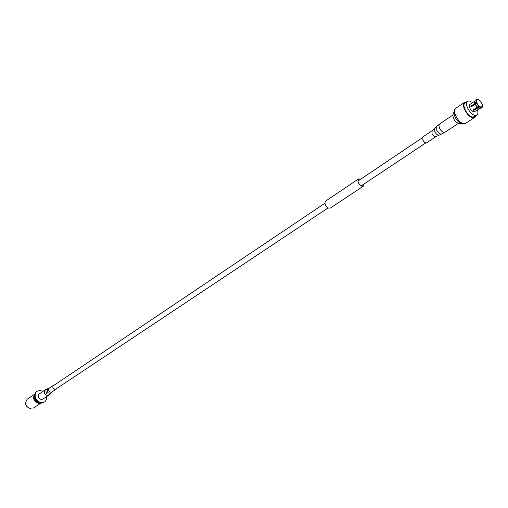 <?xml version="1.0" encoding="UTF-8"?>
<svg xmlns="http://www.w3.org/2000/svg" width="508" height="508" viewBox="0 0 508 508"><rect width="100%" height="100%" fill="white"/><g stroke="black" fill="none" stroke-linecap="round" stroke-linejoin="round"><path stroke-width="0.76" d="M35.204 393.344L34.144 394.926C32.785 399.523 34.487 402.374 39.268 403.479L41.694 403.054M34.811 393.871C33.318 398.92 35.192 402.057 40.443 403.276L41.053 403.212M35.071 393.63C33.452 398.704 35.306 401.872 40.627 403.149L41.383 403.06M37.249 391.185L36.767 391.516C32.112 394.278 35.966 403.562 41.567 403.06L43.98 402.304L42.056 402.736C36.449 403.238 32.595 393.948 37.249 391.185L39.757 390.398L42.97 391.287M46.558 396.659C46.831 399.002 46.133 400.78 44.469 401.98M34.658 395.992C34.69 399.129 36.151 401.314 39.04 402.546M360.744 179.153L358.673 179.076C357.353 181.273 358.204 183.54 361.232 185.89L363.277 185.966L364.001 184.023M360.87 179.07L358.565 178.918C357.181 181.216 358.077 183.591 361.245 186.049L363.385 186.125L364.128 183.934M358.565 178.918L325.672 201.073C324.237 203.359 325.082 205.676 328.2 208.026L330.346 208.058L363.385 186.125M458.997 123.412L458.375 123.355C454.704 121.514 452.895 118.662 452.933 114.808L454.533 110.427M463.34 123.596L461.778 123.66C456.527 121.012 453.93 116.935 453.987 111.417M476.822 115.087L474.326 116.732L472.307 116.986C467.303 116.18 461.486 104.813 465.08 102.902L467.55 101.225C463.963 103.137 469.798 114.516 474.802 115.335L476.822 115.087C477.996 114.186 478.212 112.446 477.463 109.874M472.618 102.622L469.64 100.971L467.55 101.225M475.805 115.754L474.751 117.373L465.703 123.342L463.493 123.634C458.013 122.796 451.726 110.458 455.676 108.344L464.642 102.26L466.547 101.905M474.751 117.373L472.548 117.653C467.081 116.776 460.718 104.356 464.642 102.26M479.546 100.501L479.914 100.463L482.371 104.324L482.587 105.956L482.251 106.896L481.73 106.686M482.568 106.134L481.876 107.537M482.251 106.896L482.187 107.334M475.386 100.146L476.561 99.308L478.034 99.333L479.914 100.463M476.561 99.308L478.003 99.327M478.987 108.287L480.695 108.375L481.87 107.594L480.752 107.696L479.349 106.998L473.761 110.363L473.17 109.88L477.177 107.207L475.107 104.254L471.1 106.934L470.833 106.191L474.834 103.505L474.675 101.727M474.834 103.505L475.069 100.362L476.244 99.568L476.098 102.356L476.548 102.235L476.682 99.67L476.244 99.568M474.923 103.143L476.098 102.356M477.177 107.207L479.019 106.128L476.815 102.984L476.86 102.311L471.018 106.236L471.227 106.851M477.577 107.296L475.107 104.254M478.752 106.515L476.364 103.105L475.19 103.892M476.815 102.984L476.364 103.105M473.304 109.791L473.767 110.16L479.628 106.261L479.038 105.778L479.019 106.128M481.87 107.594L481.933 107.163L479.609 106.61L479.349 106.998M479.368 108.414L478.168 107.779M476.682 99.67L476.974 100.089L477.298 99.828L476.999 99.409M479.628 106.261L479.609 106.61M481.933 107.163L481.641 106.743M476.123 110.763L479.571 108.471M471.316 103.543L474.713 101.213M474.707 101.257L471.297 103.511M478.803 108.236L477.768 107.69M471.189 103.575L469.786 104.521C468.795 107.258 470.059 109.715 473.564 111.893L476.04 110.827M56.642 388.544L56.039 389.28C53.537 389.617 52.515 388.461 52.953 385.807L54.318 385.07M45.168 389.807L44.545 390.442C43.917 394.081 45.326 395.662 48.768 395.192L42.678 399.231C39.256 399.707 37.852 398.139 38.487 394.525L45.168 389.807L47.193 388.874L46.018 389.738C45.663 393.592 47.13 394.906 50.406 393.675L50.514 393.529M436.023 136.595C434.683 137.008 433.362 136.074 432.054 133.788L432.086 130.708L422.866 136.912L422.808 139.979C424.104 142.246 425.425 143.173 426.771 142.748L436.023 136.595L441.636 134.004C439.928 134.252 438.315 133.007 436.791 130.277L436.626 126.511L434.645 128.562L434.785 131.826C436.105 134.188 437.502 135.261 438.982 135.052M31.191 408.819L31.14 408.838C25.495 406.984 24.187 403.784 27.222 399.218C24.244 403.796 25.571 406.997 31.191 408.819M56.039 389.28L51.886 392.043C49.397 392.379 48.374 391.23 48.819 388.588L49.27 388.125L47.193 388.874M51.238 392.595L51.149 392.722C48.304 393.783 47.034 392.646 47.339 389.299L48.362 388.55M436.626 126.511L439.572 124.035L438.88 125.679L439.553 128.302C441.376 131.483 443.211 132.791 445.052 132.226L458.406 123.361M425.825 142.881L361.207 185.877M328.041 207.95L55.124 389.553M422.383 137.732L357.962 181.026M324.898 203.244L52.807 386.086M40.634 403.282L33.21 408.184M34.582 394.233L27.222 399.218M458.686 123.406L462.216 123.723M482.587 105.956L482.556 106.312M478.193 99.377L477.857 99.276M474.637 102.013L474.688 101.422M53.41 385.35L49.27 388.125M51.886 392.043L48.768 395.192M432.086 130.708L434.645 128.562M439.572 124.035L452.869 115.075M445.052 132.226L441.636 134.004"/></g></svg>

